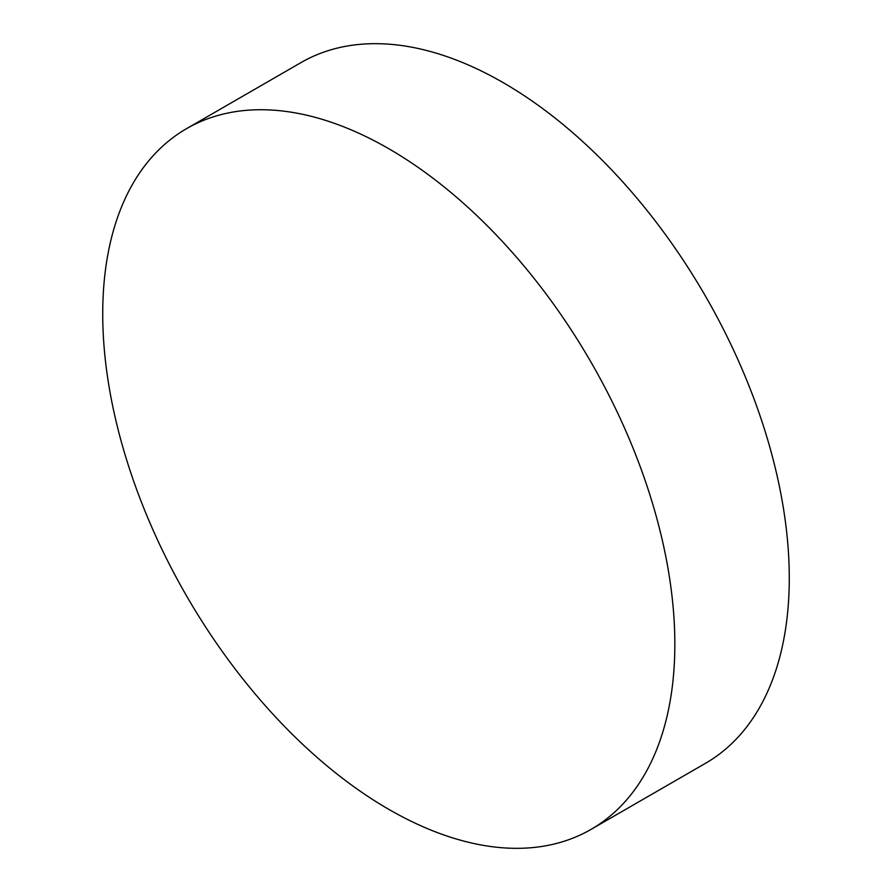 <?xml version="1.0" encoding="UTF-8"?>
<svg xmlns="http://www.w3.org/2000/svg" width="892" height="892" viewBox="0 0 892 892"><rect width="100%" height="100%" fill="white"/><g stroke="black" fill="none" stroke-linecap="round" stroke-linejoin="round"><path stroke-width="1.34" d="M388.789 809.345A404.544 233.57 -120 0 0 591.062 829.382A404.544 233.57 -120 0 0 653.067 505.207A404.544 233.57 -120 0 0 388.789 148.719A404.544 233.57 -120 0 0 186.517 128.682A404.544 233.57 -120 0 0 124.501 452.857A404.544 233.57 -120 0 0 388.789 809.345M591.062 829.382L705.483 763.318A404.544 233.57 -120 0 0 767.499 439.143A404.544 233.57 -120 0 0 503.211 82.655A404.544 233.57 -120 0 0 300.938 62.618L186.517 128.682"/></g></svg>
